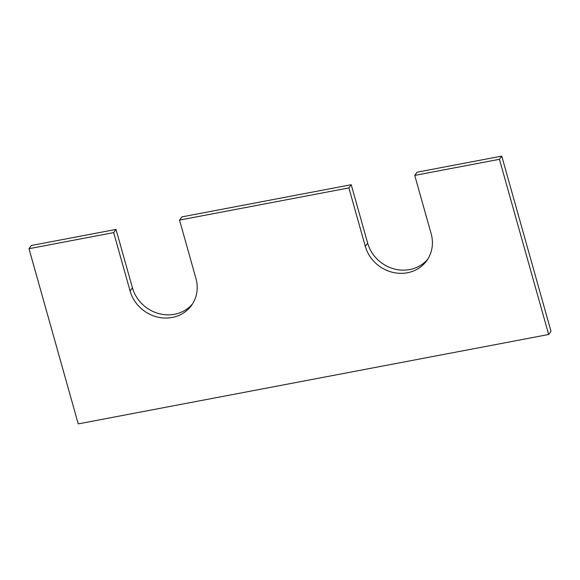 <?xml version="1.0" encoding="UTF-8"?>
<svg xmlns="http://www.w3.org/2000/svg" width="580" height="580" viewBox="0 0 580 580"><rect width="100%" height="100%" fill="white"/><g stroke="black" fill="none" stroke-linecap="round" stroke-linejoin="round"><path stroke-width="0.87" d="M414.743 175.399L431.158 233.791A35.184 32.241 36.2 0 1 426.641 260.804A35.184 32.241 36.2 0 1 392.82 272.375A35.184 32.241 36.2 0 1 365.298 246.311L348.885 187.913L179.532 220.095L195.946 278.494A35.184 32.241 -143.8 0 1 191.429 305.508A35.184 32.241 -143.8 0 1 157.608 317.079A35.184 32.241 -143.8 0 1 130.087 291.008L113.673 232.616L29 248.704L78.242 423.893L548.665 334.493L551 331.296L501.758 156.107L417.085 172.202L414.743 175.399L499.423 159.304L501.758 156.107M548.665 334.493L499.423 159.304M427.75 259.166A35.184 32.241 36.2 0 1 394.125 268.917A35.184 32.241 36.2 0 1 367.64 243.114L351.226 184.715L181.874 216.898L179.532 220.095M348.885 187.913L351.226 184.715M130.087 291.008L132.428 287.81A35.184 32.241 -143.8 0 0 158.913 313.62A35.184 32.241 -143.8 0 0 192.545 303.869M132.428 287.81L116.014 229.419L31.334 245.507L29 248.704M113.673 232.616L116.014 229.419M365.298 246.311L367.64 243.114"/></g></svg>
